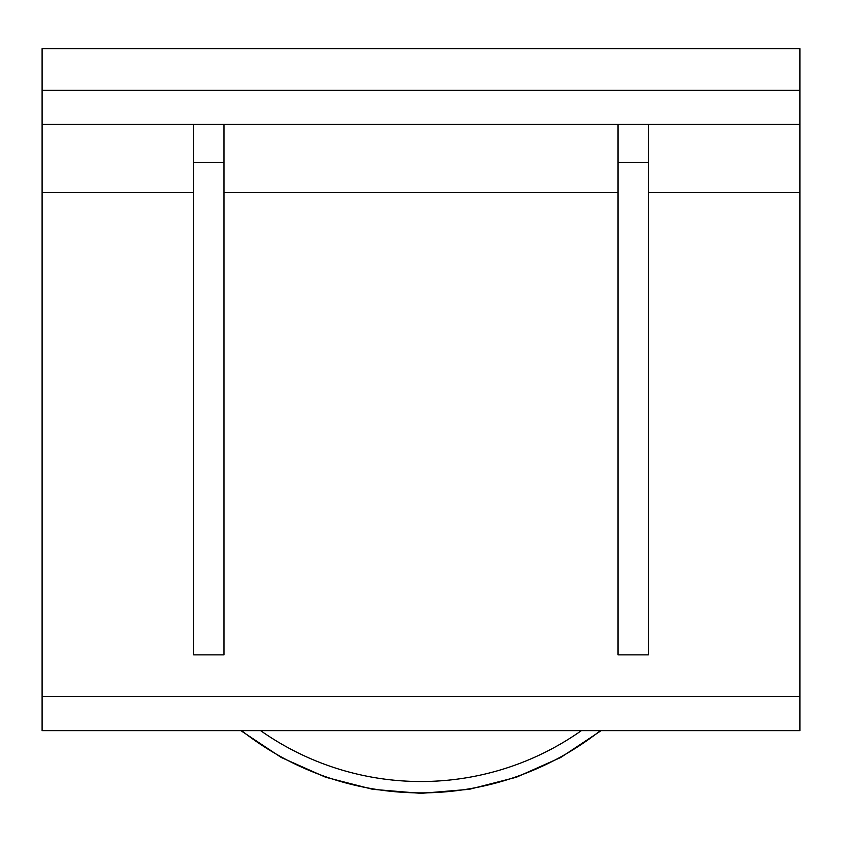 <?xml version="1.0" encoding="UTF-8"?>
<svg xmlns="http://www.w3.org/2000/svg" width="842" height="842" viewBox="0 0 842 842"><rect width="100%" height="100%" fill="white"/><g stroke="black" fill="none" stroke-linecap="round" stroke-linejoin="round"><path stroke-width="1.26" d="M618.028 124.416L618.028 654.876L648.34 654.876L648.34 162.306L618.028 162.306M648.34 124.416L648.34 162.306M193.66 124.416L193.66 654.876L223.972 654.876L223.972 162.306L193.66 162.306M223.972 124.416L223.972 162.306M799.9 696.555L42.1 696.555L42.1 730.656L799.9 730.656L799.9 48.636L42.1 48.636L42.1 192.618L193.66 192.618M42.1 696.555L42.1 192.618M42.1 124.416L799.9 124.416M581.348 730.656A278.197 278.197 0 0 1 260.652 730.656M241.654 730.656A289.564 289.564 0 0 0 600.346 730.656M799.9 90.315L42.1 90.315M223.972 192.618L618.028 192.618M648.34 192.618L799.9 192.618M240.875 730.656L281.302 757.505L325.633 777.24L372.638 789.301L421 793.364L469.362 789.301L516.367 777.24L560.698 757.505L601.125 730.656"/></g></svg>
